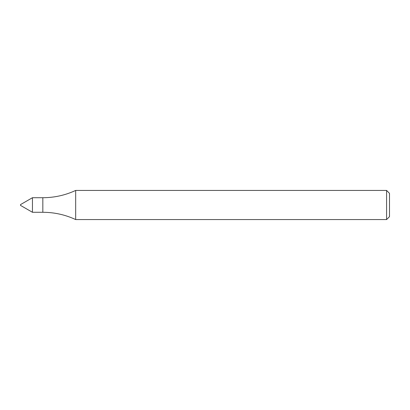 <?xml version="1.0" encoding="UTF-8"?>
<svg xmlns="http://www.w3.org/2000/svg" width="410" height="410" viewBox="0 0 410 410"><rect width="100%" height="100%" fill="white"/><g stroke="black" fill="none" stroke-linecap="round" stroke-linejoin="round"><path stroke-width="0.61" d="M32.441 212.283L32.441 197.717L32.441 212.283L42.835 212.283C54.315 212.313 65.262 214.743 75.676 219.565L75.676 190.435C65.262 195.257 54.315 197.687 42.835 197.717L32.441 197.717L20.5 204.61L20.5 205.389L32.441 212.283M386.589 219.565L386.589 190.435L389.5 193.346L389.5 216.654L386.589 219.565L75.676 219.565M42.835 212.283L42.835 197.717M386.589 190.435L75.676 190.435"/></g></svg>
